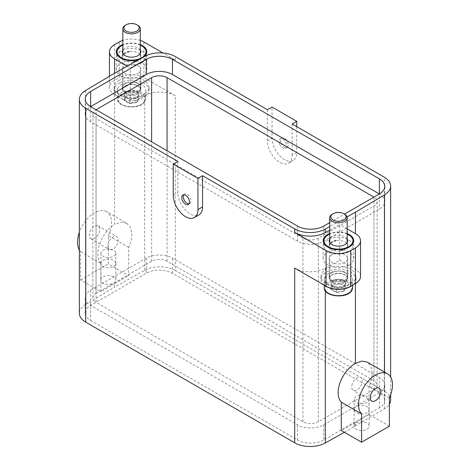 <?xml version="1.0" encoding="UTF-8"?>
<svg xmlns="http://www.w3.org/2000/svg" width="470" height="470" viewBox="0 0 470 470"><rect width="100%" height="100%" fill="white"/><g stroke="black" fill="none" stroke-linecap="round" stroke-linejoin="round"><path stroke-width="0.35" stroke-dasharray="2.35 1.76" d="M108.429 248.654A7.426 4.289 -60 0 1 109.886 240.053A7.426 4.289 -60 0 1 116.748 236.657A7.426 4.289 -60 0 1 117.641 237.52A7.426 4.289 120 0 1 116.178 246.121A7.426 4.289 120 0 1 109.322 249.517A7.426 4.289 120 0 1 108.429 248.654M80.611 251.685L100.927 263.417L100.927 291.717L80.611 279.991L80.611 251.685A24.017 13.865 120 0 1 79.365 250.011M108.4 235.64A24.017 13.865 120 0 0 111.49 222.586A24.017 13.865 120 0 0 106.514 211.588L126.794 223.297L130.542 227.574L131.858 234.342C131.829 238.484 130.783 242.826 128.715 247.373L128.715 275.673L108.4 263.946L108.4 235.64L128.715 247.373M126.794 223.297L121.19 222.175L114.58 224.366L114.58 73.191L114.58 94.588L130.284 103.653L130.284 68.003L144.695 59.966L144.695 56.4M390.635 400.023A21.831 12.608 0 0 0 384.243 391.111L175.304 270.479L175.304 95.774A21.831 12.608 0 0 0 144.695 95.621L130.284 103.653M175.304 270.479A21.831 12.608 0 0 0 144.695 270.326L114.58 287.117L114.58 283.557L128.715 275.673M144.695 59.966A21.831 12.608 0 0 1 175.304 60.119L162.955 52.987M140.295 40.391A17.466 10.087 0 0 0 122.829 40.391M127.147 66.188L130.284 68.003M139.302 59.408A15.281 8.824 0 0 0 142.369 58.039A15.281 8.824 0 0 0 144.46 56.529M140.295 44.562A15.281 8.824 0 0 0 122.829 44.562M344.428 432.3L384.507 408.782A21.831 12.608 0 0 0 389.389 404.224M85.493 90.581L85.493 304.507A21.831 12.608 0 0 0 79.365 313.267M85.493 304.507L114.58 287.117M90.645 320.546L297.528 439.985A18.559 10.716 0 0 0 323.771 439.985L379.355 407.895A18.559 10.716 0 0 0 384.789 400.322A18.559 10.716 0 0 0 379.355 392.744L172.472 273.305A18.559 10.716 0 0 0 146.229 273.305L90.645 305.394A18.559 10.716 0 0 0 85.211 312.967A18.559 10.716 0 0 0 90.645 320.546L90.645 290.237A18.559 10.716 0 0 0 85.211 297.816A18.559 10.716 0 0 0 90.645 305.394L297.528 424.833A18.559 10.716 0 0 0 323.771 424.833L379.355 392.744A18.559 10.716 0 0 0 384.789 385.165A18.559 10.716 0 0 0 379.355 377.592L172.472 258.147A18.559 10.716 0 0 0 146.229 258.147L90.645 290.237M267.424 109.739L267.424 140.935A17.466 10.087 -120 0 0 275.044 158.513A17.466 10.087 -120 0 0 288.504 163.196A17.466 10.087 -120 0 0 292.123 155.2L296.752 152.521A17.466 10.087 60 0 1 293.139 160.517A17.466 10.087 60 0 1 279.679 155.84A17.466 10.087 60 0 1 272.054 138.262L272.054 107.066M292.123 123.998L292.123 155.2M175.304 95.774L143.914 77.65A17.466 10.087 0 0 0 119.21 77.65L119.21 41.995M114.58 44.668L114.58 80.323L119.21 77.65M114.58 80.323A17.466 10.087 0 0 0 109.463 87.455A17.466 10.087 0 0 0 114.58 94.588M177.877 161.439L177.877 192.635A17.466 10.087 -120 0 0 185.503 210.213A17.466 10.087 -120 0 0 198.963 214.89M360.537 276.419A17.466 10.087 0 0 0 355.42 269.292L339.716 260.221L325.305 268.258A21.831 12.608 180 0 1 294.696 268.1M355.42 283.551L355.42 269.292M347.048 216.911L329.705 226.581M329.705 230.147L339.716 224.566L339.716 260.221M355.42 426.173L355.42 422.606L341.285 430.485M355.085 279.474A17.466 10.087 0 0 0 355.907 276.419A17.466 10.087 0 0 0 341.114 266.455A17.466 10.087 0 0 0 321.791 273.37A17.466 10.087 0 0 0 320.975 276.419A17.466 10.087 0 0 0 335.762 286.389A17.466 10.087 0 0 0 355.085 279.474M355.42 422.606L369.073 414.44L389.389 426.173M354.304 424.933A7.602 4.389 0 0 0 353.998 426.143A7.602 4.389 0 0 0 360.496 430.508A7.602 4.389 0 0 0 368.891 427.406A7.602 4.389 0 0 0 369.197 426.143A7.602 4.389 0 0 0 362.658 421.825A7.602 4.389 0 0 0 354.304 424.933M389.389 397.867L369.073 386.14C371.071 381.552 372.081 377.193 372.111 373.051L370.836 366.306L367.223 362.106M96.05 293.356L151.628 261.273A10.916 6.304 0 0 1 167.067 261.273L373.95 380.712A10.916 6.304 0 0 1 377.146 385.165A10.916 6.304 0 0 1 373.95 389.624L318.372 421.713A10.916 6.304 0 0 1 302.933 421.713L96.05 302.275L96.05 118.652A10.916 6.304 0 0 1 92.854 114.192A10.916 6.304 0 0 1 96.05 109.739L96.05 293.356A10.916 6.304 0 0 0 92.854 297.816A10.916 6.304 0 0 0 96.05 302.275M331.879 272.635A9.277 5.358 0 0 0 329.159 276.419A9.277 5.358 0 0 0 334.887 281.371A9.277 5.358 0 0 0 345.004 280.208A9.277 5.358 0 0 0 347.718 276.419A9.277 5.358 0 0 0 341.99 271.472A9.277 5.358 0 0 0 331.879 272.635M331.879 254.805A9.277 5.358 0 0 0 329.159 258.594A9.277 5.358 0 0 0 334.887 263.541A9.277 5.358 0 0 0 345.004 262.383A9.277 5.358 0 0 0 347.718 258.594A9.277 5.358 0 0 0 341.99 253.641A9.277 5.358 0 0 0 331.879 254.805M302.933 421.713L302.933 238.09A10.916 6.304 0 0 0 318.372 238.09L373.95 206.001A10.916 6.304 0 0 0 377.146 201.548A10.916 6.304 0 0 0 373.95 197.089L373.95 380.712M349.245 264.833A15.281 8.824 0 0 0 353.722 258.594A15.281 8.824 0 0 0 344.287 250.439A15.281 8.824 0 0 0 327.631 252.355A15.281 8.824 0 0 0 323.154 258.594A15.281 8.824 0 0 0 332.59 266.749A15.281 8.824 0 0 0 349.245 264.833M183.752 194.786A5.458 3.149 60 0 1 183.752 194.78A5.458 3.149 60 0 1 184.41 194.145A5.458 3.149 60 0 1 189.451 196.642A5.458 3.149 60 0 1 190.526 202.964A5.458 3.149 60 0 1 189.868 203.598A5.458 3.149 60 0 1 188.987 203.851M368.721 400.634A7.426 4.289 0 0 0 369.021 399.43A7.426 4.289 0 0 0 362.652 395.188A7.426 4.289 0 0 0 354.474 398.225A7.426 4.289 0 0 0 354.174 399.43A7.426 4.289 0 0 0 360.543 403.671A7.426 4.289 0 0 0 368.721 400.634M90.645 121.771L90.645 106.62A18.559 10.716 0 0 0 85.211 114.192A18.559 10.716 0 0 0 90.645 121.771L297.528 241.21A18.559 10.716 0 0 0 323.771 241.21L379.355 209.126A18.559 10.716 0 0 0 384.789 201.548A18.559 10.716 0 0 0 379.355 193.969L379.355 209.126M302.933 238.09L96.05 118.652M347.171 233.525A15.281 8.824 0 0 0 329.705 233.525M329.705 222.633L344.463 214.114M101.109 278.751A7.602 4.389 0 0 0 100.803 279.961A7.602 4.389 0 0 0 107.301 284.332A7.602 4.389 0 0 0 115.696 281.225A7.602 4.389 0 0 0 116.002 279.961A7.602 4.389 0 0 0 109.457 275.643A7.602 4.389 0 0 0 101.109 278.751M101.279 252.043A7.426 4.289 0 0 0 100.98 253.248A7.426 4.289 0 0 0 107.348 257.49A7.426 4.289 0 0 0 115.526 254.452A7.426 4.289 0 0 0 115.826 253.248A7.426 4.289 0 0 0 109.457 249.006A7.426 4.289 0 0 0 101.279 252.043M138.121 91.245A9.277 5.358 0 0 0 140.841 87.455A9.277 5.358 0 0 0 135.113 82.503A9.277 5.358 0 0 0 124.996 83.666A9.277 5.358 0 0 0 122.282 87.455A9.277 5.358 0 0 0 128.01 92.402A9.277 5.358 0 0 0 138.121 91.245M138.121 73.414A9.277 5.358 0 0 0 140.841 69.63A9.277 5.358 0 0 0 135.113 64.678A9.277 5.358 0 0 0 124.996 65.841A9.277 5.358 0 0 0 122.282 69.63A9.277 5.358 0 0 0 128.01 74.577A9.277 5.358 0 0 0 138.121 73.414M142.369 75.87A15.281 8.824 0 0 0 146.846 69.63A15.281 8.824 0 0 0 137.41 61.476A15.281 8.824 0 0 0 120.755 63.385A15.281 8.824 0 0 0 116.278 69.63A15.281 8.824 0 0 0 125.713 77.779A15.281 8.824 0 0 0 142.369 75.87M279.474 143.791A5.458 3.149 60 0 1 280.132 138.885A5.458 3.149 60 0 1 286.248 143.426A5.458 3.149 60 0 1 285.59 148.338A5.458 3.149 60 0 1 279.474 143.791M352.359 383.673A7.426 4.289 120 0 0 353.252 390.347A7.426 4.289 120 0 0 361.571 384.166A7.426 4.289 120 0 0 360.678 377.492A7.426 4.289 120 0 0 352.359 383.673M281.019 142.898A5.458 3.149 -120 0 0 287.135 147.445A5.458 3.149 -120 0 0 287.793 142.539A5.458 3.149 -120 0 0 281.677 137.992A5.458 3.149 -120 0 0 281.019 142.898M369.073 386.14L369.073 414.44M296.752 126.671L296.752 152.521M347.171 228.872L339.716 224.566M119.21 80.323A17.466 10.087 0 0 0 114.093 87.455A17.466 10.087 0 0 0 124.873 96.773A17.466 10.087 0 0 0 143.914 94.588A17.466 10.087 0 0 0 149.025 87.455A17.466 10.087 0 0 0 138.245 78.138A17.466 10.087 0 0 0 119.21 80.323M114.58 283.557L100.927 291.717M100.927 263.417C98.929 261.214 97.919 258.065 97.889 253.953C97.66 243.613 105.662 229.43 114.58 224.366M80.611 279.991L108.4 263.946M106.514 211.588A24.017 13.865 120 0 0 79.365 232.256M89.899 237.955A7.426 4.289 120 0 0 90.798 238.819A7.426 4.289 120 0 0 97.654 235.423A7.426 4.289 120 0 0 99.111 226.822A7.426 4.289 120 0 0 98.218 225.958A7.426 4.289 120 0 0 91.362 229.354A7.426 4.289 120 0 0 89.899 237.955M346.819 279.621A8.736 5.041 180 0 1 337.196 283.193A8.736 5.041 180 0 1 329.705 278.205A8.736 5.041 180 0 1 330.058 276.783A8.736 5.041 180 0 1 330.469 276.143A8.736 5.041 180 0 1 338.441 273.164A8.736 5.041 180 0 1 346.413 276.143A8.736 5.041 180 0 1 347.171 278.205A8.736 5.041 180 0 1 346.819 279.621M347.177 280.425A9.171 5.293 180 0 1 337.037 284.05A9.171 5.293 180 0 1 329.27 278.822A9.171 5.293 180 0 1 329.64 277.329A9.171 5.293 180 0 1 329.699 277.218A9.171 5.293 180 0 1 330.069 276.66A9.171 5.293 180 0 1 338.441 273.528A9.171 5.293 180 0 1 346.813 276.66A9.171 5.293 180 0 1 347.612 278.822A9.171 5.293 180 0 1 347.236 280.314A9.171 5.293 180 0 1 347.177 280.425M324.823 276.965A14.194 8.196 0 0 0 324.247 279.274A14.194 8.196 0 0 0 336.42 287.382A14.194 8.196 0 0 0 352.059 281.577A14.194 8.196 0 0 0 352.629 279.274A14.194 8.196 0 0 0 340.456 271.161A14.194 8.196 0 0 0 324.823 276.965M340.397 279.515L345.744 282.599A7.561 4.365 180 0 1 345.697 284.961A7.561 4.365 180 0 1 343.787 286.817A7.561 4.365 180 0 1 336.485 287.946A7.561 4.365 180 0 1 331.133 284.861A7.561 4.365 180 0 1 331.18 282.499A7.561 4.365 180 0 1 333.089 280.643A7.561 4.365 180 0 1 340.397 279.515A7.561 4.365 180 0 1 345.744 282.599L343.787 286.817L336.485 287.946L331.133 284.861L333.089 280.643L340.397 279.515L340.397 283.792L345.744 286.876L345.744 282.599M330.892 289.356L332.913 284.996L340.462 283.827L345.99 287.017L343.964 291.377L336.414 292.546L330.892 289.356L331.133 284.861M345.99 287.017L343.787 291.095L336.485 292.228L336.485 287.946M336.414 292.546L336.485 292.228L331.133 289.138L333.089 284.92L333.089 280.643M343.964 291.377L343.787 286.817M332.913 284.996L340.462 283.827M340.697 250.628L340.844 250.933L340.697 250.628A8.736 5.041 0 0 0 346.819 247.179A8.736 5.041 0 0 0 346.878 247.061L347.401 246.932L346.878 247.061M340.697 250.416A8.736 5.041 0 0 0 346.819 246.962A8.736 5.041 0 0 0 346.878 246.85M336.179 240.675L336.038 240.37L336.179 240.675A8.736 5.041 0 0 0 330.058 244.124A8.736 5.041 0 0 0 330.005 244.241L329.476 244.371L330.005 244.241M336.179 240.887A8.736 5.041 0 0 0 330.058 244.335A8.736 5.041 0 0 0 330.005 244.453M344.616 214.203A8.736 5.041 0 0 0 332.267 214.203M324.294 285.19A17.466 10.087 180 0 1 320.975 279.274A17.466 10.087 180 0 1 321.791 276.219A17.466 10.087 180 0 1 341.114 269.31A17.466 10.087 180 0 1 355.907 279.274A17.466 10.087 180 0 1 355.085 282.329A17.466 10.087 180 0 1 352.582 285.19M329.699 274.815A9.171 5.293 180 0 1 339.845 271.19A9.171 5.293 180 0 1 347.612 276.419A9.171 5.293 180 0 1 347.177 278.023A9.171 5.293 180 0 1 337.037 281.653A9.171 5.293 180 0 1 329.27 276.419A9.171 5.293 180 0 1 329.699 274.815M336.038 240.37A9.277 5.358 -0 0 0 331.879 241.756A9.277 5.358 -0 0 0 329.476 244.159M340.844 250.721A9.277 5.358 -0 0 0 345.004 249.335A9.277 5.358 -0 0 0 347.401 246.932M329.476 244.371A9.277 5.358 -0 0 0 329.159 245.757A9.277 5.358 -0 0 0 340.844 250.933M347.171 238.954A9.277 5.358 -0 0 0 331.879 236.98A9.277 5.358 -0 0 0 329.705 238.954M347.401 247.144A9.277 5.358 -0 0 0 347.718 245.757A9.277 5.358 -0 0 0 336.038 240.581M347.171 234.107A14.464 8.348 -0 0 0 329.705 234.107M348.67 251.662A14.464 8.348 -0 0 0 352.905 245.757A14.464 8.348 -0 0 0 343.975 238.043A14.464 8.348 -0 0 0 328.213 239.853A14.464 8.348 -0 0 0 323.977 245.757A14.464 8.348 -0 0 0 332.907 253.471A14.464 8.348 -0 0 0 348.67 251.662M139.942 90.657A8.736 5.041 180 0 1 130.319 94.229A8.736 5.041 180 0 1 122.829 89.235A8.736 5.041 180 0 1 123.181 87.819A8.736 5.041 180 0 1 123.587 87.179A8.736 5.041 180 0 1 131.559 84.195A8.736 5.041 180 0 1 139.531 87.179A8.736 5.041 180 0 1 140.295 89.235A8.736 5.041 180 0 1 139.942 90.657M138.045 93.6A9.171 5.293 180 0 1 128.052 94.746A9.171 5.293 180 0 1 122.388 89.852A9.171 5.293 180 0 1 122.764 88.366A9.171 5.293 180 0 1 123.187 87.696A9.171 5.293 180 0 1 125.079 86.11A9.171 5.293 180 0 1 139.931 87.696A9.171 5.293 180 0 1 140.73 89.852A9.171 5.293 180 0 1 140.36 91.344A9.171 5.293 180 0 1 138.045 93.6M117.941 88.002A14.194 8.196 0 0 0 117.371 90.305A14.194 8.196 0 0 0 129.544 98.418A14.194 8.196 0 0 0 145.177 92.614A14.194 8.196 0 0 0 145.753 90.305A14.194 8.196 0 0 0 133.58 82.197A14.194 8.196 0 0 0 117.941 88.002M133.515 90.546L138.867 93.636A7.561 4.365 180 0 1 138.82 95.992A7.561 4.365 180 0 1 136.911 97.854A7.561 4.365 180 0 1 129.602 98.982A7.561 4.365 180 0 1 124.256 95.892A7.561 4.365 180 0 1 124.303 93.536A7.561 4.365 180 0 1 126.213 91.674A7.561 4.365 180 0 1 133.515 90.546A7.561 4.365 180 0 1 138.867 93.636L136.911 97.854L129.602 98.982L124.256 95.892L126.213 91.674L133.515 90.546L133.515 94.823L138.867 97.913L138.867 93.636M124.01 100.386L126.036 96.033L133.586 94.864L139.108 98.054L137.087 102.413L129.538 103.582L124.01 100.386L124.256 95.892M139.108 98.054L136.911 102.131L129.602 103.259L129.602 98.982M129.538 103.582L129.602 103.259L124.256 100.175L126.213 95.956L126.213 91.674M137.087 102.413L136.911 97.854M126.036 96.033L133.586 94.864M133.821 61.664L133.962 61.97L133.821 61.664A8.736 5.041 0 0 0 139.942 58.209A8.736 5.041 0 0 0 139.995 58.098L140.524 57.963L139.995 58.098M133.821 61.447A8.736 5.041 0 0 0 139.942 57.998A8.736 5.041 0 0 0 139.995 57.88M129.303 51.706L129.156 51.4L129.303 51.706A8.736 5.041 0 0 0 123.181 55.16A8.736 5.041 0 0 0 123.122 55.272L122.6 55.407L123.122 55.272M129.303 51.923A8.736 5.041 0 0 0 123.181 55.372A8.736 5.041 0 0 0 123.122 55.489M137.733 25.239A8.736 5.041 0 0 0 125.384 25.239M119.21 83.178A17.466 10.087 180 0 1 138.245 80.993A17.466 10.087 180 0 1 149.025 90.305A17.466 10.087 180 0 1 143.914 97.437A17.466 10.087 180 0 1 124.873 99.622A17.466 10.087 180 0 1 114.093 90.305A17.466 10.087 180 0 1 119.21 83.178M138.045 91.198A9.171 5.293 180 0 1 128.052 92.349A9.171 5.293 180 0 1 122.388 87.455A9.171 5.293 180 0 1 125.079 83.713A9.171 5.293 180 0 1 135.072 82.561A9.171 5.293 180 0 1 140.73 87.455A9.171 5.293 180 0 1 138.045 91.198M129.156 51.4A9.277 5.358 -0 0 0 124.996 52.793A9.277 5.358 -0 0 0 122.6 55.19M133.962 61.752A9.277 5.358 -0 0 0 138.121 60.366A9.277 5.358 -0 0 0 140.524 57.963M122.6 55.407A9.277 5.358 -0 0 0 122.282 56.794A9.277 5.358 -0 0 0 133.962 61.97M140.295 49.99A9.277 5.358 -0 0 0 124.996 48.011A9.277 5.358 -0 0 0 122.829 49.99M140.524 58.18A9.277 5.358 -0 0 0 140.841 56.794A9.277 5.358 -0 0 0 129.156 51.618M140.295 45.144A14.464 8.348 -0 0 0 122.829 45.144M141.787 62.698A14.464 8.348 -0 0 0 146.023 56.794A14.464 8.348 -0 0 0 137.093 49.074A14.464 8.348 -0 0 0 121.331 50.889A14.464 8.348 -0 0 0 117.095 56.794A14.464 8.348 -0 0 0 126.025 64.508A14.464 8.348 -0 0 0 141.787 62.698M144.695 270.326L144.695 95.621M384.243 391.111L384.243 177.184M143.914 41.995L143.914 77.65M175.304 60.119L175.304 56.553M325.305 268.258L325.305 290.748M379.355 407.895L379.355 377.592M323.771 424.833L323.771 439.985M297.528 439.985L297.528 424.833M146.229 258.147L146.229 273.305M172.472 273.305L172.472 258.147M267.424 140.935L272.054 138.262M368.721 410.851A7.426 4.289 0 0 0 369.021 409.64A7.426 4.289 0 0 0 369.021 409.617A7.426 4.289 0 0 0 362.629 405.399A7.426 4.289 0 0 0 354.474 408.436A7.426 4.289 0 0 0 354.174 409.617A7.426 4.289 0 0 0 354.174 409.64A7.426 4.289 0 0 0 360.543 413.888A7.426 4.289 0 0 0 368.721 410.851M151.628 261.273L151.628 141.828M167.067 261.273L167.067 150.741M373.95 389.624L373.95 206.001M318.372 421.713L318.372 238.09M323.771 226.058L323.771 241.21M297.528 241.21L297.528 226.058M101.279 262.254A7.426 4.289 0 0 0 100.98 263.435A7.426 4.289 0 0 0 100.98 263.464A7.426 4.289 0 0 0 107.348 267.706A7.426 4.289 0 0 0 115.526 264.669A7.426 4.289 0 0 0 115.826 263.464A7.426 4.289 0 0 0 115.826 263.435A7.426 4.289 0 0 0 109.434 259.217A7.426 4.289 0 0 0 101.279 262.254M173.248 195.309L177.877 192.635M384.507 408.782L384.507 372.087M352.629 287.476A14.194 8.196 0 0 0 340.456 279.362A14.194 8.196 0 0 0 324.823 285.167A14.194 8.196 0 0 0 324.247 287.476M351.219 290.354A13.319 7.69 0 0 0 342.189 280.807A13.319 7.69 0 0 0 325.657 286.024A13.319 7.69 0 0 0 334.693 295.565A13.319 7.69 0 0 0 351.219 290.354M117.941 96.203A14.194 8.196 0 0 0 117.371 98.506A14.194 8.196 0 0 0 129.544 106.62A14.194 8.196 0 0 0 145.177 100.815A14.194 8.196 0 0 0 145.753 98.506A14.194 8.196 0 0 0 133.58 90.399A14.194 8.196 0 0 0 117.941 96.203M144.343 101.385A13.319 7.69 0 0 0 135.307 91.844A13.319 7.69 0 0 0 118.781 97.055A13.319 7.69 0 0 0 127.811 106.602A13.319 7.69 0 0 0 144.343 101.385M109.463 87.455L109.463 76.252M384.789 400.322L384.789 385.165M85.211 312.967L85.211 297.816M288.504 163.196L293.139 160.517M329.159 276.419L329.159 258.594M347.718 276.419L347.718 258.594M369.021 409.617L369.197 426.143M354.174 409.617L353.998 426.143M92.854 297.816L92.854 114.192M377.146 385.165L377.146 201.548M188.323 204.491L189.868 203.598M182.865 195.038L184.41 194.145M369.021 409.64L369.021 399.43M354.174 409.64L354.174 399.43M353.722 258.594L353.722 240.763M323.154 258.594L323.154 240.763M384.789 201.548L384.789 186.396M85.211 114.192L85.211 99.041M100.98 263.435L100.803 279.961M115.826 263.435L116.002 279.961M100.98 263.464L100.98 253.248M115.826 263.464L115.826 253.248M140.841 87.455L140.841 69.63M122.282 87.455L122.282 69.63M379.202 388.185L360.678 377.492M371.782 401.045L353.252 390.347M287.135 147.445L285.59 148.338M281.677 137.992L280.132 138.885M390.635 394.747L390.635 376.999M116.278 69.63L116.278 51.8M146.846 69.63L146.846 51.8M90.798 238.819L109.322 249.517M98.218 225.958L116.748 236.657M330.469 276.143L330.069 276.66M346.413 276.143L346.813 276.66M324.247 285.161L324.247 279.274M352.629 285.161L352.629 279.274M329.705 278.205L329.705 242.579M347.171 278.205L347.171 242.579M320.975 276.419L320.975 279.274M355.907 276.419L355.907 279.274M347.612 276.419L347.612 278.822M329.27 276.419L329.27 278.822M329.159 245.757L329.159 240.763M347.718 245.757L347.718 240.763M352.905 245.757L352.905 243.613M323.977 245.757L323.977 243.613M123.587 87.179L123.187 87.696M139.531 87.179L139.931 87.696M145.753 90.305L145.753 98.506L145.118 101.068C141.27 110.168 116.677 108.182 117.371 98.506L117.371 90.305M122.829 89.235L122.829 53.609M140.295 89.235L140.295 53.609M149.025 87.455L149.025 90.305M114.093 87.455L114.093 90.305M122.388 87.455L122.388 89.852M140.73 87.455L140.73 89.852M122.282 56.794L122.282 51.8M140.841 56.794L140.841 51.8M146.023 56.794L146.023 54.649M117.095 56.794L117.095 54.649"/><path stroke-width="0.7" d="M296.752 126.671L296.752 121.325L272.054 107.066L267.424 109.739L175.304 56.553A21.831 12.608 0 0 0 144.695 56.4L114.58 73.191L114.58 58.932L127.147 66.188M162.955 52.987L143.914 41.995A17.466 10.087 0 0 0 140.295 40.391M122.829 40.391A17.466 10.087 0 0 0 119.21 41.995L114.58 44.668A17.466 10.087 0 0 0 109.463 51.8A17.466 10.087 0 0 0 114.58 58.932M144.46 56.529A15.281 8.824 0 0 0 146.846 51.8A15.281 8.824 0 0 0 140.295 44.562M122.829 44.562A15.281 8.824 0 0 0 120.755 45.561A15.281 8.824 0 0 0 116.278 51.8A15.281 8.824 0 0 0 123.968 59.461A15.281 8.824 0 0 0 139.302 59.408M389.389 404.224A21.831 12.608 0 0 0 390.635 400.023L390.635 394.747M344.428 432.3L325.305 442.963A21.831 12.608 0 0 1 294.696 442.811L294.696 268.1L326.086 286.224A17.466 10.087 0 0 0 350.79 286.224L355.42 283.551A17.466 10.087 0 0 0 360.537 276.419L360.537 240.763A17.466 10.087 0 0 0 355.42 233.637L355.42 212.24L347.048 216.911M329.705 226.581L325.305 229.037A21.831 12.608 180 0 1 294.696 228.884L202.576 175.698L197.946 178.371L173.248 164.112L177.877 161.439L85.757 108.253A21.831 12.608 180 0 1 79.365 99.34L79.365 313.267A21.831 12.608 0 0 0 85.757 322.179L294.696 442.811M296.752 121.325L292.123 123.998L384.243 177.184A21.831 12.608 0 0 1 390.635 186.096A21.831 12.608 0 0 1 384.507 194.856L355.42 212.24M79.365 99.34A21.831 12.608 180 0 1 85.493 90.581L114.58 73.191M329.705 230.147L325.305 232.603A21.831 12.608 180 0 1 294.696 232.444L326.086 250.569A17.466 10.087 0 0 0 350.79 250.569L350.79 286.224M202.576 175.698L202.576 206.894A17.466 10.087 -120 0 1 198.963 214.89L194.327 217.563A17.466 10.087 60 0 1 180.868 212.887A17.466 10.087 60 0 1 173.248 195.309L173.248 164.112M387.503 373.815L367.223 362.106L361.806 361.095L355.42 363.416C346.19 368.298 337.906 382.316 338.142 392.662C338.171 396.774 339.217 399.947 341.285 402.185L341.285 430.485L361.6 442.211L389.389 426.173L389.389 397.867A24.017 13.865 120 0 0 392.474 384.812A24.017 13.865 120 0 0 387.503 373.815A24.017 13.865 120 0 0 368.991 380.248A24.017 13.865 120 0 0 358.51 404.417A24.017 13.865 120 0 0 361.6 413.911L361.6 442.211M355.42 363.416L355.42 247.896A17.466 10.087 0 0 0 360.537 240.763M197.946 178.371L197.946 209.567A17.466 10.087 60 0 1 194.327 217.563M182.207 195.673A5.458 3.149 60 0 1 182.865 195.038A5.458 3.149 60 0 1 187.912 197.535A5.458 3.149 60 0 1 188.981 203.857A5.458 3.149 60 0 1 188.323 204.491A5.458 3.149 60 0 1 183.282 201.994A5.458 3.149 60 0 1 182.207 195.673M167.067 150.741L167.067 77.65A10.916 6.304 0 0 0 151.628 77.65L96.05 109.739M188.987 203.851A5.458 3.149 60 0 1 184.41 200.449A5.458 3.149 60 0 1 183.752 194.786M172.472 74.53L379.355 193.969A18.559 10.716 0 0 0 384.789 186.396A18.559 10.716 0 0 0 379.355 178.817L172.472 59.379L172.472 74.53A18.559 10.716 0 0 0 146.229 74.53L90.645 106.62L90.645 91.468A18.559 10.716 0 0 0 85.211 99.041A18.559 10.716 0 0 0 90.645 106.62L297.528 226.058A18.559 10.716 0 0 0 323.771 226.058L329.705 222.633M167.067 77.65L373.95 197.089M329.705 233.525A15.281 8.824 0 0 0 327.631 234.524A15.281 8.824 0 0 0 323.154 240.763A15.281 8.824 0 0 0 332.59 248.918A15.281 8.824 0 0 0 349.245 247.008A15.281 8.824 0 0 0 353.722 240.763A15.281 8.824 0 0 0 347.171 233.525M344.463 214.114L379.355 193.969L379.355 178.817M172.472 59.379A18.559 10.716 0 0 0 146.229 59.379L90.645 91.468M370.889 394.371A7.426 4.289 -60 0 1 379.202 388.185A7.426 4.289 -60 0 1 380.101 394.865A7.426 4.289 -60 0 1 371.782 401.045A7.426 4.289 -60 0 1 370.889 394.371M355.42 247.896L350.79 250.569M341.285 402.185L361.6 413.911M355.42 233.637L347.171 228.872M79.365 232.256A24.017 13.865 120 0 0 77.527 242.197A24.017 13.865 120 0 0 79.365 250.011M333.036 213.756L332.267 214.203A8.736 5.041 0 0 0 330.058 216.347A8.736 5.041 0 0 0 329.705 217.769A8.736 5.041 0 0 0 337.196 222.762A8.736 5.041 0 0 0 346.819 219.19A8.736 5.041 0 0 0 347.171 217.769A8.736 5.041 0 0 0 344.616 214.203L343.846 213.756A7.643 4.412 0 0 0 333.036 213.756A7.643 4.412 0 0 0 331.109 215.636A7.643 4.412 0 0 0 336.291 221.112A7.643 4.412 0 0 0 345.773 218.121A7.643 4.412 0 0 0 343.846 213.756M352.582 285.19A17.466 10.087 180 0 1 324.294 285.19M329.705 238.954A9.277 5.358 -0 0 0 329.159 240.763A9.277 5.358 -0 0 0 334.887 245.716A9.277 5.358 -0 0 0 345.004 244.553A9.277 5.358 -0 0 0 347.718 240.763A9.277 5.358 -0 0 0 347.171 238.954M329.705 234.107A14.464 8.348 -0 0 0 328.213 234.859A14.464 8.348 -0 0 0 323.977 240.763A14.464 8.348 -0 0 0 332.907 248.483A14.464 8.348 -0 0 0 348.67 246.674A14.464 8.348 -0 0 0 352.905 240.763A14.464 8.348 -0 0 0 347.171 234.107M126.154 24.793L125.384 25.239A8.736 5.041 0 0 0 123.181 27.383A8.736 5.041 0 0 0 122.829 28.805A8.736 5.041 0 0 0 130.319 33.793A8.736 5.041 0 0 0 139.942 30.221A8.736 5.041 0 0 0 140.295 28.805A8.736 5.041 0 0 0 137.733 25.239L136.964 24.793A7.643 4.412 0 0 0 126.154 24.793A7.643 4.412 0 0 0 124.227 26.672A7.643 4.412 0 0 0 129.409 32.148A7.643 4.412 0 0 0 138.891 29.152A7.643 4.412 0 0 0 136.964 24.793M122.829 49.99A9.277 5.358 -0 0 0 122.282 51.8A9.277 5.358 -0 0 0 128.01 56.752A9.277 5.358 -0 0 0 138.121 55.589A9.277 5.358 -0 0 0 140.841 51.8A9.277 5.358 -0 0 0 140.295 49.99M122.829 45.144A14.464 8.348 -0 0 0 121.331 45.896A14.464 8.348 -0 0 0 117.095 51.8A14.464 8.348 -0 0 0 126.025 59.514A14.464 8.348 -0 0 0 141.787 57.704A14.464 8.348 -0 0 0 146.023 51.8A14.464 8.348 -0 0 0 140.295 45.144M85.757 108.253L85.757 322.179M326.086 250.569L326.086 286.224M294.696 232.444L294.696 228.884M325.305 290.748L325.305 442.963M325.305 232.603L325.305 229.037M197.946 209.567L202.576 206.894M151.628 141.828L151.628 77.65M146.229 59.379L146.229 74.53M384.507 372.087L384.507 194.856M352.629 287.476L352.001 290.037C348.147 299.137 323.56 297.146 324.247 287.476A14.194 8.196 0 0 0 336.42 295.583A14.194 8.196 0 0 0 352.059 289.779A14.194 8.196 0 0 0 352.629 287.476L352.629 285.161M109.463 76.252L109.463 51.8M390.635 376.999L390.635 186.096M324.247 287.476L324.247 285.161M329.705 242.579L329.705 217.769M347.171 242.579L347.171 217.769M352.905 243.613L352.905 240.763M323.977 243.613L323.977 240.763M122.829 53.609L122.829 28.805M140.295 53.609L140.295 28.805M146.023 54.649L146.023 51.8M117.095 54.649L117.095 51.8"/></g></svg>
